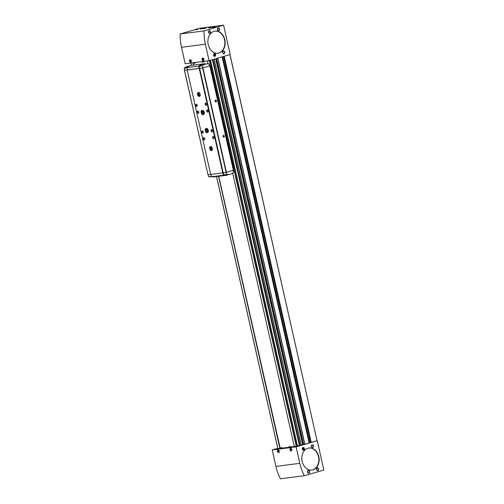 <?xml version="1.0" encoding="UTF-8"?>
<svg xmlns="http://www.w3.org/2000/svg" width="504" height="504" viewBox="0 0 504 504"><rect width="100%" height="100%" fill="white"/><g stroke="black" fill="none" stroke-linecap="round" stroke-linejoin="round"><path stroke-width="0.76" d="M290.625 446.456L290.909 447.212L290.575 447.35L289.019 447.64L288.95 446.834L290.625 446.456L288.95 446.834M281.881 447.577L282.164 448.333L281.831 448.472L280.274 448.762L280.205 447.955L281.881 447.577L280.205 447.955M290.846 447.042L297.492 446.071L210.54 60.266L297.492 446.071M280.092 448.415L277.874 448.718L216.562 176.551M272.223 449.933L296.119 446.865L317.243 440.704L323.851 470.03L304.296 475.738L280.4 478.8A42.67 33.018 -97.3 0 1 275.934 466.402L272.223 449.933L277.78 448.308M310.678 442.487L317.243 440.704M222.724 56.706L309.689 442.6L310.609 442.399M309.689 442.6L309.179 442.714M303.345 444.604L216.348 58.571L303.345 444.604L309.242 442.984L222.169 56.87M303.295 444.396L301.127 445.019M299.672 445.505L212.713 59.63L299.672 445.505L301.165 445.171L214.175 59.201L301.165 445.171M212.669 59.642L299.653 445.41M299.609 445.41L297.461 445.92M218.761 176.274L280.243 448.402M282.101 448.163L288.987 447.281M192.994 62.754L193.523 65.117M218.578 176.293L279.915 448.466M294.311 446.62L232.672 173.105M208.051 63.838L207.39 60.908M229.931 54.608L317.029 440.71L229.963 54.596M291.199 450.979A1.392 0.876 73.7 0 1 290.039 449.807A1.392 0.876 73.7 0 1 290.506 448.289A1.392 0.876 73.7 0 1 291.734 449.379A1.392 0.876 73.7 0 1 291.287 450.96A1.392 0.876 73.7 0 1 291.199 450.979M278.668 452.586A1.392 0.876 73.7 0 1 277.502 451.414A1.392 0.876 73.7 0 1 277.975 449.896A1.392 0.876 73.7 0 1 279.203 450.992A1.392 0.876 73.7 0 1 278.756 452.567A1.392 0.876 73.7 0 1 278.668 452.586M304.296 475.738A42.67 33.018 -97.3 0 1 299.83 463.334L296.119 446.865M308.883 473.193A1.392 1.077 -97.3 0 1 307.522 471.429A1.392 1.077 -97.3 0 1 309.324 470.906A1.392 1.077 -97.3 0 1 308.883 473.193M317.879 470.572A1.392 1.077 -97.3 0 1 316.525 468.802A1.392 1.077 -97.3 0 1 318.326 468.279A1.392 1.077 -97.3 0 1 317.879 470.572M303.698 450.185A1.392 1.077 -97.3 0 1 302.337 448.421A1.392 1.077 -97.3 0 1 304.139 447.892A1.392 1.077 -97.3 0 1 303.698 450.185M312.694 447.558A1.392 1.077 -97.3 0 1 311.34 445.794A1.392 1.077 -97.3 0 1 313.142 445.265A1.392 1.077 -97.3 0 1 312.694 447.558M312.921 469.854A11.132 8.612 -97.3 0 1 311.9 470.068A11.132 8.612 -97.3 0 1 301.94 460.12A11.132 8.612 -97.3 0 1 309.065 447.98A11.132 8.612 -97.3 0 1 318.925 457.26A11.132 8.612 -97.3 0 1 312.921 469.854M193.171 62.729L193.706 65.098M230.208 54.526L209.091 60.688L205.38 44.22A42.67 33.018 -97.3 0 1 204.051 30.908L223.6 25.2L230.208 54.526M204.051 30.908L180.148 33.97A42.67 33.018 -97.3 0 0 181.484 47.288L185.195 63.75L209.091 60.688M215.258 26.863L212.096 27.455L215.258 26.863M203.251 28.407L200.088 28.999L203.251 28.407M215.239 27.235L213.381 27.581L215.239 27.235M197.751 29.478L195.892 29.824L197.751 29.478M211.894 27.355L208.549 27.978L211.894 27.355M206.067 28.098L202.721 28.728L206.067 28.098M180.148 33.97L199.704 28.262L223.6 25.2M203.257 60.738A1.392 0.876 73.7 0 1 202.091 59.566A1.392 0.876 73.7 0 1 202.564 58.048A1.392 0.876 73.7 0 1 203.792 59.138A1.392 0.876 73.7 0 1 203.339 60.719A1.392 0.876 73.7 0 1 203.257 60.738M190.726 62.345A1.392 0.876 73.7 0 1 189.561 61.173A1.392 0.876 73.7 0 1 190.027 59.655A1.392 0.876 73.7 0 1 191.262 60.745A1.392 0.876 73.7 0 1 190.808 62.326A1.392 0.876 73.7 0 1 190.726 62.345M214.937 56.335A1.392 1.077 -97.3 0 1 213.583 54.571A1.392 1.077 -97.3 0 1 215.378 54.041A1.392 1.077 -97.3 0 1 214.937 56.335M223.94 53.708A1.392 1.077 -97.3 0 1 222.579 51.944A1.392 1.077 -97.3 0 1 224.381 51.421A1.392 1.077 -97.3 0 1 223.94 53.708M209.752 33.327A1.392 1.077 -97.3 0 1 208.398 31.563A1.392 1.077 -97.3 0 1 210.193 31.034A1.392 1.077 -97.3 0 1 209.752 33.327M218.755 30.7A1.392 1.077 -97.3 0 1 217.394 28.936A1.392 1.077 -97.3 0 1 219.196 28.407A1.392 1.077 -97.3 0 1 218.755 30.7M218.982 52.996A11.132 8.612 -97.3 0 1 217.955 53.21A11.132 8.612 -97.3 0 1 207.994 43.262A11.132 8.612 -97.3 0 1 215.126 31.122A11.132 8.612 -97.3 0 1 224.979 40.402A11.132 8.612 -97.3 0 1 218.982 52.996M312.486 447.338A1.14 0.882 -97.3 0 1 312.089 445.095A1.14 0.882 -97.3 0 1 312.486 447.338M317.671 470.345A1.14 0.882 -97.3 0 1 317.274 468.103A1.14 0.882 -97.3 0 1 317.671 470.345M308.668 472.973A1.14 0.882 -97.3 0 1 308.272 470.73A1.14 0.882 -97.3 0 1 308.668 472.973M218.541 30.479A1.14 0.882 -97.3 0 1 218.144 28.237A1.14 0.882 -97.3 0 1 218.541 30.479M209.538 33.106A1.14 0.882 -97.3 0 1 209.141 30.864A1.14 0.882 -97.3 0 1 209.538 33.106M223.726 53.487A1.14 0.882 -97.3 0 1 223.329 51.244A1.14 0.882 -97.3 0 1 223.726 53.487M278.926 452.485A1.392 0.876 73.7 0 1 278.277 452.113A1.392 0.876 73.7 0 1 278.265 452.094M277.817 450.563A1.392 0.876 73.7 0 1 277.817 450.538A1.392 0.876 73.7 0 1 278.164 449.877M279.002 452.422A1.323 0.832 73.7 0 1 278.964 452.428A1.323 0.832 73.7 0 1 278.246 452.075A1.323 0.832 73.7 0 1 277.811 450.582A1.323 0.832 73.7 0 1 278.258 449.889M278.151 450.809L278.851 451.924L279.027 450.696L278.498 450.362L278.151 450.809L278.844 450.608L279.021 451.389L278.328 451.59M190.978 62.244A1.392 0.876 73.7 0 1 190.329 61.872A1.392 0.876 73.7 0 1 190.317 61.853L190.304 61.835A1.323 0.832 73.7 0 1 189.869 60.341A1.323 0.832 73.7 0 1 190.317 59.648M189.869 60.322A1.392 0.876 73.7 0 1 189.876 60.297A1.392 0.876 73.7 0 1 190.222 59.636M191.054 62.181A1.323 0.832 73.7 0 1 191.022 62.187A1.323 0.832 73.7 0 1 190.304 61.835M190.203 60.568L190.909 61.683L191.079 60.455L190.556 60.121L190.203 60.568L190.896 60.367L191.073 61.148L190.38 61.349M203.515 60.638A1.392 0.876 73.7 0 1 202.866 60.266A1.392 0.876 73.7 0 1 202.847 60.247L202.835 60.228A1.323 0.832 73.7 0 1 202.4 58.735A1.323 0.832 73.7 0 1 202.847 58.042M202.4 58.716A1.392 0.876 73.7 0 1 202.406 58.691A1.392 0.876 73.7 0 1 202.753 58.029M203.584 60.575A1.323 0.832 73.7 0 1 203.553 60.581A1.323 0.832 73.7 0 1 202.835 60.228M202.734 58.962L202.91 59.743L203.44 60.077L203.786 59.63L203.087 58.514L202.734 58.962L203.427 58.76L203.603 59.541L202.91 59.743M291.457 450.878A1.392 0.876 73.7 0 1 290.808 450.507A1.392 0.876 73.7 0 1 290.795 450.488M291.533 450.815A1.323 0.832 73.7 0 1 291.495 450.822A1.323 0.832 73.7 0 1 290.776 450.469A1.323 0.832 73.7 0 1 290.342 448.976A1.392 0.876 73.7 0 1 290.348 448.932A1.392 0.876 73.7 0 1 290.695 448.27M290.348 448.932L290.342 448.976A1.323 0.832 73.7 0 1 290.789 448.283M290.682 449.203L291.381 450.318L291.558 449.089L291.029 448.755L290.682 449.203L291.375 449.001L291.551 449.782L290.858 449.984M184.603 70.289L202.608 68.021L209.532 65.942M209.551 65.999L202.766 67.977L202.35 65.892A12.984 10.048 -97.3 0 1 206.709 63.895A12.984 10.048 -97.3 0 1 209.028 63.945L209.551 65.999M199.269 68.481L198.74 66.118A13.451 10.408 -97.3 0 1 203.49 63.844L191.659 65.356A13.451 10.408 -97.3 0 0 186.908 67.637L187.438 69.999L202.766 67.977M186.959 67.864L184.193 68.223L184.609 70.308L187.425 69.943M187.167 70.056L210.691 174.453L226.138 172.418L233.459 170.295L209.884 65.923M184.483 70.346L207.957 174.743L210.678 174.397M233.081 170.415L233.484 172.481A12.984 10.048 -97.3 0 1 229.125 174.472L225.968 174.882A12.984 10.048 -97.3 0 1 223.65 174.831L223.133 172.809M223.65 174.831L226.813 174.428L226.29 172.387M229.125 174.472A12.984 10.048 -97.3 0 1 226.813 174.428M199.603 68.386L199.187 66.295L202.35 65.892M199.187 66.295A12.984 10.048 -97.3 0 1 203.547 64.304L206.709 63.895M215.951 101.991A0.926 0.718 -97.3 0 1 215.044 100.813A0.926 0.718 -97.3 0 1 216.248 100.466A0.926 0.718 -97.3 0 1 215.951 101.991M223.883 137.183A0.926 0.718 -97.3 0 1 222.976 136.004A0.926 0.718 -97.3 0 1 224.173 135.652A0.926 0.718 -97.3 0 1 223.883 137.183M204.233 112.266L203.837 112.379A2.085 1.31 -106.3 0 0 201.947 110.571L202.343 110.458A2.085 1.31 73.7 0 1 204.189 112.09A2.085 1.31 73.7 0 1 203.515 114.465A2.085 1.31 73.7 0 1 203.389 114.49M208.303 130.309L207.906 130.429A2.085 1.31 -106.3 0 0 206.016 128.614L206.413 128.501A2.085 1.31 73.7 0 1 208.259 130.139A2.085 1.31 73.7 0 1 207.579 132.508A2.085 1.31 73.7 0 1 207.453 132.533M207.642 112.083A1.159 0.731 73.7 0 1 206.621 110.584A1.159 0.731 73.7 0 1 207.761 110.137A1.159 0.731 73.7 0 1 208.146 111.447A1.159 0.731 73.7 0 1 207.642 112.083M212.115 131.935A1.159 0.731 73.7 0 1 211.094 130.435A1.159 0.731 73.7 0 1 212.241 129.988A1.159 0.731 73.7 0 1 212.619 131.298A1.159 0.731 73.7 0 1 212.115 131.935M198.318 113.28A1.159 0.731 73.7 0 1 197.297 111.781A1.159 0.731 73.7 0 1 198.437 111.334A1.159 0.731 73.7 0 1 198.822 112.644A1.159 0.731 73.7 0 1 198.318 113.28M202.791 133.132A1.159 0.731 73.7 0 1 201.77 131.626A1.159 0.731 73.7 0 1 202.91 131.185A1.159 0.731 73.7 0 1 203.295 132.495A1.159 0.731 73.7 0 1 202.791 133.132M206.117 105.317A1.159 0.731 73.7 0 1 205.097 103.818A1.159 0.731 73.7 0 1 206.237 103.37A1.159 0.731 73.7 0 1 206.621 104.681A1.159 0.731 73.7 0 1 206.117 105.317M213.639 138.701A1.159 0.731 73.7 0 1 212.619 137.201A1.159 0.731 73.7 0 1 213.765 136.754A1.159 0.731 73.7 0 1 214.143 138.065A1.159 0.731 73.7 0 1 213.639 138.701M196.793 106.514A1.159 0.731 73.7 0 1 195.766 105.008A1.159 0.731 73.7 0 1 196.913 104.567A1.159 0.731 73.7 0 1 197.297 105.878A1.159 0.731 73.7 0 1 196.793 106.514M204.315 139.898A1.159 0.731 73.7 0 1 203.295 138.398A1.159 0.731 73.7 0 1 204.435 137.951A1.159 0.731 73.7 0 1 204.819 139.262A1.159 0.731 73.7 0 1 204.315 139.898M211.523 150.583A2.085 1.31 73.7 0 1 209.777 148.819A2.085 1.31 73.7 0 1 210.477 146.544A2.085 1.31 73.7 0 1 212.323 148.182A2.085 1.31 73.7 0 1 211.648 150.551A2.085 1.31 73.7 0 1 211.523 150.583M199.319 96.44A2.085 1.31 73.7 0 1 197.574 94.683A2.085 1.31 73.7 0 1 198.28 92.408A2.085 1.31 73.7 0 1 200.119 94.046A2.085 1.31 73.7 0 1 199.445 96.415A2.085 1.31 73.7 0 1 199.319 96.44M199.231 68.513L222.762 172.904M199.427 68.468L222.951 172.866M199.666 68.399L223.19 172.796M184.193 68.223A12.984 10.048 -97.3 0 1 188.553 66.226L189.025 66.163M203.49 63.844A13.451 10.408 -97.3 0 1 206.18 63.945L206.186 63.964M186.908 67.637L198.74 66.118M228.652 174.535A13.451 10.408 -97.3 0 1 226.025 175.342L214.194 176.86A13.451 10.408 -97.3 0 1 211.497 176.753L210.968 176.803A12.984 10.048 -97.3 0 1 208.656 176.753L211.415 176.4M208.656 176.753L208.139 174.724M210.968 174.416L211.497 176.753L223.329 175.234L222.806 172.897M226.025 175.342A13.451 10.408 -97.3 0 1 223.329 175.234M223.732 137.025A0.75 0.58 -97.3 0 1 223.474 135.544A0.75 0.58 -97.3 0 1 223.732 137.025M215.8 101.833A0.75 0.58 -97.3 0 1 215.542 100.359A0.75 0.58 -97.3 0 1 215.8 101.833M199.786 96.226A2.085 1.31 73.7 0 1 198.33 94.569A2.085 1.31 73.7 0 1 198.664 92.389M200.208 95.407A1.392 0.876 73.7 0 1 199.893 95.552A1.392 0.876 73.7 0 1 198.689 94.179A1.392 0.876 73.7 0 1 199.458 92.849M200.239 95.168A1.14 0.718 73.7 0 1 200.094 95.243A1.14 0.718 73.7 0 1 200.025 95.256A1.14 0.718 73.7 0 1 199.074 94.292A1.14 0.718 73.7 0 1 199.458 93.051A1.14 0.718 73.7 0 1 199.616 93.032M211.989 150.362A2.085 1.31 73.7 0 1 210.527 148.705A2.085 1.31 73.7 0 1 210.867 146.525M212.404 149.543A1.392 0.876 73.7 0 1 212.096 149.694A1.392 0.876 73.7 0 1 210.893 148.321A1.392 0.876 73.7 0 1 211.661 146.992M212.442 149.31A1.14 0.718 73.7 0 1 212.297 149.379A1.14 0.718 73.7 0 1 212.228 149.392A1.14 0.718 73.7 0 1 211.277 148.428A1.14 0.718 73.7 0 1 211.661 147.187A1.14 0.718 73.7 0 1 211.819 147.174M204.826 139.192A0.958 0.605 73.7 0 1 204.479 139.646A0.958 0.605 73.7 0 1 204.422 139.658A0.958 0.605 73.7 0 1 203.622 138.852A0.958 0.605 73.7 0 1 203.944 137.806A0.958 0.605 73.7 0 1 204.479 138.008M197.303 105.808A0.958 0.605 73.7 0 1 196.957 106.262A0.958 0.605 73.7 0 1 196.9 106.275A0.958 0.605 73.7 0 1 196.094 105.468A0.958 0.605 73.7 0 1 196.421 104.422A0.958 0.605 73.7 0 1 196.957 104.618M214.156 137.995A0.958 0.605 73.7 0 1 213.803 138.455A0.958 0.605 73.7 0 1 213.746 138.468A0.958 0.605 73.7 0 1 212.946 137.655A0.958 0.605 73.7 0 1 213.268 136.609A0.958 0.605 73.7 0 1 213.809 136.811M206.627 104.612A0.958 0.605 73.7 0 1 206.281 105.065A0.958 0.605 73.7 0 1 206.224 105.078A0.958 0.605 73.7 0 1 205.424 104.271A0.958 0.605 73.7 0 1 205.745 103.225A0.958 0.605 73.7 0 1 206.281 103.427M203.301 132.426A0.958 0.605 73.7 0 1 202.954 132.88A0.958 0.605 73.7 0 1 202.898 132.892A0.958 0.605 73.7 0 1 202.098 132.086A0.958 0.605 73.7 0 1 202.419 131.04A0.958 0.605 73.7 0 1 202.954 131.235M198.828 112.575A0.958 0.605 73.7 0 1 198.482 113.028A0.958 0.605 73.7 0 1 198.425 113.041A0.958 0.605 73.7 0 1 197.625 112.235A0.958 0.605 73.7 0 1 197.946 111.189A0.958 0.605 73.7 0 1 198.482 111.39M212.625 131.229A0.958 0.605 73.7 0 1 212.279 131.683A0.958 0.605 73.7 0 1 212.222 131.695A0.958 0.605 73.7 0 1 211.422 130.889A0.958 0.605 73.7 0 1 211.743 129.843A0.958 0.605 73.7 0 1 212.279 130.045M208.152 111.378A0.958 0.605 73.7 0 1 207.806 111.838A0.958 0.605 73.7 0 1 207.749 111.85A0.958 0.605 73.7 0 1 206.949 111.037A0.958 0.605 73.7 0 1 207.27 109.992A0.958 0.605 73.7 0 1 207.806 110.193M207.446 131.443A1.392 0.876 73.7 0 1 206.867 129.471M207.484 130.971A1.14 0.718 73.7 0 1 207.157 129.849M203.377 113.4A1.392 0.876 73.7 0 1 202.803 111.422M203.414 112.927A1.14 0.718 73.7 0 1 203.087 111.806M208.316 130.36L207.913 130.479A2.085 1.31 -106.3 0 1 207.182 132.621L207.579 132.508M204.246 112.316L203.849 112.43A2.085 1.31 -106.3 0 1 203.118 114.578L203.515 114.465M308.908 448.006A11.132 8.612 -97.3 0 1 318.623 457.405A11.132 8.612 -97.3 0 1 312.606 469.892A11.132 8.612 -97.3 0 1 311.737 470.087M214.962 31.147A11.132 8.612 -97.3 0 1 224.677 40.547A11.132 8.612 -97.3 0 1 218.66 53.033A11.132 8.612 -97.3 0 1 217.797 53.229M304.214 448.591A1.109 0.857 -97.3 0 1 303.188 449.889A1.109 0.857 -97.3 0 1 302.765 448.024A1.109 0.857 -97.3 0 1 304.214 448.591M303.54 448.069L302.935 448.245L303.244 449.599L303.843 449.423L303.54 448.069M303.843 449.423L303.257 449.499L303.017 448.22M303.988 448.661L303.408 448.736M215.46 54.741A1.109 0.857 -97.3 0 1 214.427 56.038A1.109 0.857 -97.3 0 1 214.011 54.174A1.109 0.857 -97.3 0 1 215.46 54.741M214.78 54.218L214.181 54.394L214.03 55.157L214.483 55.749L215.082 55.572L215.233 54.81L214.78 54.218M215.082 55.572L214.502 55.648L214.257 54.369M215.233 54.81L214.647 54.886M191.003 63.006L191.539 65.375M216.594 176.551L277.931 448.718M209.368 60.606L296.302 446.361M224.217 56.272L311.239 442.411M217.848 58.13L304.87 444.27M217.766 58.155L304.781 444.289M222.138 56.883L309.16 443.016M190.978 63.013L191.507 65.381M209.595 60.543L296.535 446.317M210.414 60.304L297.36 446.116M212.455 59.705L299.382 445.448M212.795 59.604L299.76 445.511M213.009 59.541L299.981 445.473M214.049 59.239L301.027 445.215M215.693 58.76L302.658 444.641M215.762 58.741L302.721 444.623M215.825 58.722L302.778 444.56M216.424 58.546L303.427 444.61M216.644 58.483L303.654 444.566M223.902 56.366L310.918 442.481M223.675 56.429L310.685 442.512M275.934 466.402L299.83 463.334M181.484 47.288L205.38 44.22M200.876 28.942L203.207 28.419L200.869 28.942M212.877 27.405L215.214 26.876L212.877 27.405M195.161 62.471L195.199 62.956L193.53 63.334L193.297 62.71M194.979 63.05L193.769 63.328M203.906 61.349L203.944 61.835L202.274 62.212L202.041 61.589M203.723 61.929L202.513 62.206M202.929 67.952L226.453 172.349M202.608 68.021L226.138 172.418M209.853 65.93L233.377 170.327M206.665 129.301A1.487 0.932 -106.3 0 0 207.364 131.695M206.18 129.194A1.487 0.932 -106.3 0 0 205.701 130.882A1.487 0.932 -106.3 0 0 207.012 132.048L207.428 130.549C206.968 129.49 206.558 129.043 206.18 129.194M202.595 111.258A1.487 0.932 -106.3 0 0 203.295 113.652M203.358 112.487C202.904 111.441 202.488 110.993 202.117 111.151A1.487 0.932 -106.3 0 0 201.638 112.839A1.487 0.932 -106.3 0 0 202.948 113.998L203.364 112.505M230.013 54.583L317.029 440.71M190.953 63.013L191.488 65.381M216.544 176.558L277.874 448.718M222.22 56.858L309.242 442.984M223.625 56.448L310.628 442.512M193.53 63.334L195.199 62.956M202.274 62.212L203.944 61.835M209.935 65.898L233.459 170.295M184.426 70.346L207.957 174.743M207.081 128.936C206.086 128.363 207.094 132.659 207.913 131.783M206.016 128.614C204.177 128.451 205.701 133.743 207.182 132.621M203.018 110.886C202.022 110.319 203.03 114.616 203.849 113.734M201.947 110.571C200.113 110.407 201.638 115.693 203.118 114.578"/></g></svg>
